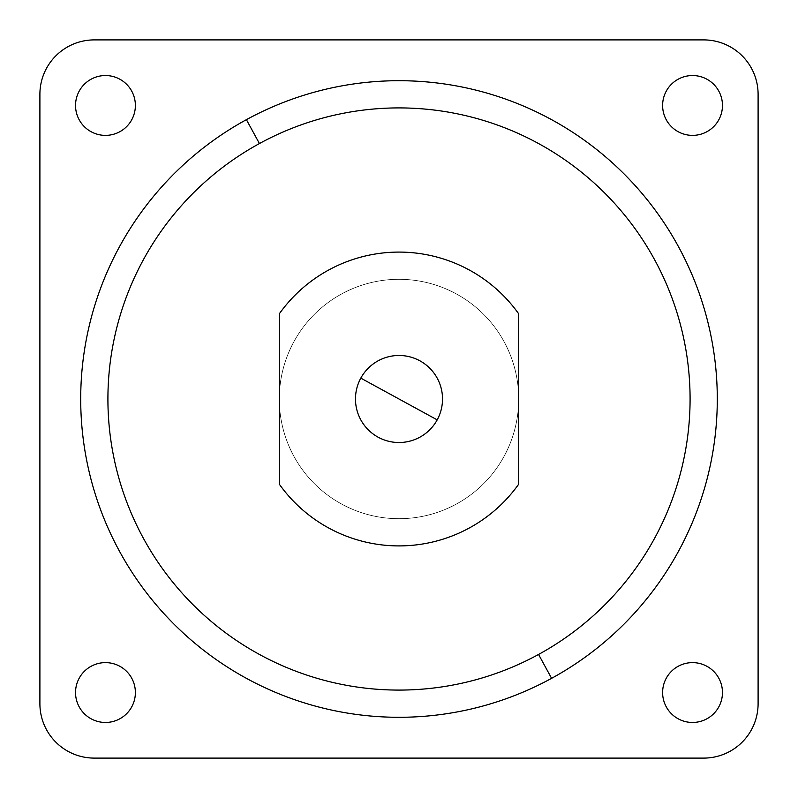 <?xml version="1.0" encoding="UTF-8"?>
<svg xmlns="http://www.w3.org/2000/svg" width="798" height="798" viewBox="0 0 798 798"><rect width="100%" height="100%" fill="white"/><g stroke="black" fill="none" stroke-linecap="round" stroke-linejoin="round"><path stroke-width="0.6" stroke-dasharray="3.99 2.99" d="M131.72 119.81A29.925 29.925 0 0 0 119.81 79.202A29.925 29.925 0 0 0 79.202 91.112A29.925 29.925 0 0 0 91.112 131.72A29.925 29.925 0 0 0 131.72 119.81A29.925 29.925 0 0 1 91.112 131.72A29.925 29.925 0 0 1 79.202 91.112A29.925 29.925 0 0 1 119.81 79.202A29.925 29.925 0 0 1 131.72 119.81M279.3 484.167L279.3 313.833A146.902 146.902 0 0 1 518.7 313.833L518.7 484.167A146.902 146.902 0 0 1 279.3 484.167A146.902 146.902 0 0 0 518.7 484.167L518.7 313.833A146.902 146.902 0 0 0 279.3 313.833L279.3 399A119.7 119.7 0 0 1 341.614 293.953A119.7 119.7 0 0 1 518.7 399A119.7 119.7 0 0 1 456.386 504.047A119.7 119.7 0 0 1 279.3 399L279.3 484.167M437.194 419.868A43.531 43.531 0 0 1 378.132 437.194A43.531 43.531 0 0 1 360.806 378.132A43.531 43.531 0 0 1 419.868 360.806A43.531 43.531 0 0 1 437.194 419.868A43.531 43.531 0 0 0 419.868 360.806A43.531 43.531 0 0 0 360.806 378.132A43.531 43.531 0 0 0 378.132 437.194A43.531 43.531 0 0 0 437.194 419.868M279.3 399A119.7 119.7 0 0 0 456.386 504.047A119.7 119.7 0 0 1 293.953 456.386A119.7 119.7 0 0 1 341.614 293.953A119.7 119.7 0 0 0 279.3 399M518.7 399A119.7 119.7 0 0 0 341.614 293.953A119.7 119.7 0 0 1 504.047 341.614A119.7 119.7 0 0 1 456.386 504.047A119.7 119.7 0 0 0 518.7 399M678.19 131.72A29.925 29.925 0 0 0 718.799 119.81A29.925 29.925 0 0 0 706.888 79.202A29.925 29.925 0 0 0 666.28 91.112A29.925 29.925 0 0 0 678.19 131.72A29.925 29.925 0 0 1 666.28 91.112A29.925 29.925 0 0 1 706.888 79.202A29.925 29.925 0 0 1 718.799 119.81A29.925 29.925 0 0 1 678.19 131.72M666.28 678.19A29.925 29.925 0 0 0 678.19 718.799A29.925 29.925 0 0 0 718.799 706.888A29.925 29.925 0 0 0 706.888 666.28A29.925 29.925 0 0 0 666.28 678.19A29.925 29.925 0 0 1 706.888 666.28A29.925 29.925 0 0 1 718.799 706.888A29.925 29.925 0 0 1 678.19 718.799A29.925 29.925 0 0 1 666.28 678.19M119.81 666.28A29.925 29.925 0 0 0 79.202 678.19A29.925 29.925 0 0 0 91.112 718.799A29.925 29.925 0 0 0 131.72 706.888A29.925 29.925 0 0 0 119.81 666.28A29.925 29.925 0 0 1 131.72 706.888A29.925 29.925 0 0 1 91.112 718.799A29.925 29.925 0 0 1 79.202 678.19A29.925 29.925 0 0 1 119.81 666.28M703.686 39.9A54.414 54.414 0 0 1 758.1 94.314A54.414 54.414 0 0 0 703.686 39.9M758.1 703.686A54.414 54.414 0 0 1 703.686 758.1A54.414 54.414 0 0 0 758.1 703.686M94.314 758.1A54.414 54.414 0 0 1 39.9 703.686A54.414 54.414 0 0 0 94.314 758.1M94.314 39.9A54.414 54.414 0 0 0 39.9 94.314A54.414 54.414 0 0 1 94.314 39.9M551.598 678.33A318.292 318.292 0 0 0 678.33 246.402A318.292 318.292 0 0 0 246.402 119.67A318.292 318.292 0 0 0 119.67 551.598A318.292 318.292 0 0 0 551.598 678.33A318.292 318.292 0 0 1 119.67 551.598A318.292 318.292 0 0 1 246.402 119.67A318.292 318.292 0 0 1 678.33 246.402A318.292 318.292 0 0 1 551.598 678.33M456.386 504.047A119.7 119.7 0 0 0 504.047 341.614A119.7 119.7 0 0 0 341.614 293.953A119.7 119.7 0 0 0 293.953 456.386A119.7 119.7 0 0 0 456.386 504.047"/><path stroke-width="1.2" d="M79.202 91.112A29.925 29.925 0 0 1 119.81 79.202A29.925 29.925 0 0 1 131.72 119.81A29.925 29.925 0 0 1 91.112 131.72A29.925 29.925 0 0 1 79.202 91.112A29.925 29.925 0 0 0 91.112 131.72A29.925 29.925 0 0 0 131.72 119.81A29.925 29.925 0 0 0 119.81 79.202A29.925 29.925 0 0 0 79.202 91.112M279.3 313.833L279.3 484.167L279.3 313.833A146.902 146.902 0 0 1 518.7 313.833L518.7 484.167A146.902 146.902 0 0 1 279.3 484.167A146.902 146.902 0 0 0 518.7 484.167L518.7 313.833A146.902 146.902 0 0 0 279.3 313.833M360.806 378.132A43.531 43.531 0 0 0 378.132 437.194A43.531 43.531 0 0 0 437.194 419.868A43.531 43.531 0 0 0 419.868 360.806A43.531 43.531 0 0 0 360.806 378.132L437.194 419.868L360.806 378.132A43.531 43.531 0 0 1 419.868 360.806A43.531 43.531 0 0 1 437.194 419.868A43.531 43.531 0 0 1 378.132 437.194A43.531 43.531 0 0 1 360.806 378.132M706.888 79.202A29.925 29.925 0 0 1 718.799 119.81A29.925 29.925 0 0 1 678.19 131.72A29.925 29.925 0 0 1 666.28 91.112A29.925 29.925 0 0 1 706.888 79.202A29.925 29.925 0 0 0 666.28 91.112A29.925 29.925 0 0 0 678.19 131.72A29.925 29.925 0 0 0 718.799 119.81A29.925 29.925 0 0 0 706.888 79.202M718.799 706.888A29.925 29.925 0 0 1 678.19 718.799A29.925 29.925 0 0 1 666.28 678.19A29.925 29.925 0 0 1 706.888 666.28A29.925 29.925 0 0 1 718.799 706.888A29.925 29.925 0 0 0 706.888 666.28A29.925 29.925 0 0 0 666.28 678.19A29.925 29.925 0 0 0 678.19 718.799A29.925 29.925 0 0 0 718.799 706.888M91.112 718.799A29.925 29.925 0 0 1 79.202 678.19A29.925 29.925 0 0 1 119.81 666.28A29.925 29.925 0 0 1 131.72 706.888A29.925 29.925 0 0 1 91.112 718.799A29.925 29.925 0 0 0 131.72 706.888A29.925 29.925 0 0 0 119.81 666.28A29.925 29.925 0 0 0 79.202 678.19A29.925 29.925 0 0 0 91.112 718.799M758.1 94.314A54.414 54.414 0 0 0 703.686 39.9L94.314 39.9L703.686 39.9A54.414 54.414 0 0 1 758.1 94.314L758.1 703.686L758.1 94.314M703.686 758.1A54.414 54.414 0 0 0 758.1 703.686A54.414 54.414 0 0 1 703.686 758.1L94.314 758.1L703.686 758.1M39.9 703.686A54.414 54.414 0 0 0 94.314 758.1A54.414 54.414 0 0 1 39.9 703.686L39.9 94.314L39.9 703.686M39.9 94.314A54.414 54.414 0 0 1 94.314 39.9A54.414 54.414 0 0 0 39.9 94.314M259.44 143.55A291.09 291.09 0 0 1 654.45 259.44A291.09 291.09 0 0 1 538.56 654.45A291.09 291.09 0 0 1 143.55 538.56A291.09 291.09 0 0 1 259.44 143.55L246.402 119.67A318.292 318.292 0 0 0 119.67 551.598A318.292 318.292 0 0 0 551.598 678.33A318.292 318.292 0 0 0 678.33 246.402A318.292 318.292 0 0 0 246.402 119.67A318.292 318.292 0 0 1 678.33 246.402A318.292 318.292 0 0 1 551.598 678.33L538.56 654.45A291.09 291.09 0 0 0 654.45 259.44A291.09 291.09 0 0 0 259.44 143.55A291.09 291.09 0 0 0 143.55 538.56A291.09 291.09 0 0 0 538.56 654.45L551.598 678.33A318.292 318.292 0 0 1 119.67 551.598A318.292 318.292 0 0 1 246.402 119.67L259.44 143.55"/></g></svg>
